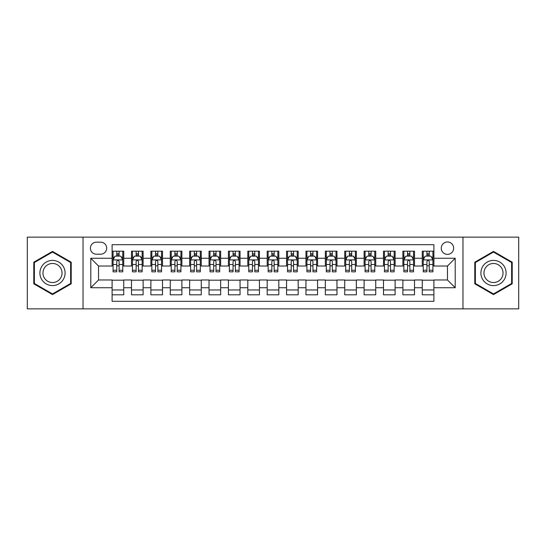 <?xml version="1.0" encoding="UTF-8"?>
<svg xmlns="http://www.w3.org/2000/svg" width="546" height="546" viewBox="0 0 546 546"><rect width="100%" height="100%" fill="white"/><g stroke="black" fill="none" stroke-linecap="round" stroke-linejoin="round"><path stroke-width="0.82" d="M447.461 241.987A6.204 6.204 0 0 0 441.257 248.184A6.204 6.204 0 0 0 447.461 254.388A6.204 6.204 0 0 0 453.665 248.184A6.204 6.204 0 0 0 447.461 241.987M462.967 308.859L518.7 308.859L518.7 237.141L462.967 237.141L462.967 308.859L83.033 308.859L83.033 237.141L27.3 237.141L27.3 308.859L83.033 308.859M433.893 251.194L422.263 251.194L422.263 258.265L414.51 258.265L414.51 266.025L422.263 266.025L422.263 258.265M414.51 258.265L414.51 251.194L402.88 251.194L402.88 258.265L395.12 258.265L395.12 266.025L402.88 266.025L402.88 258.265M395.12 258.265L395.12 251.194L383.49 251.194L383.49 258.265L375.737 258.265L375.737 266.025L383.49 266.025L383.49 258.265M375.737 258.265L375.737 251.194L364.107 251.194L364.107 258.265L356.354 258.265L356.354 266.025L364.107 266.025L364.107 258.265M356.354 258.265L356.354 251.194L344.724 251.194L344.724 258.265L336.971 258.265L336.971 266.025L344.724 266.025L344.724 258.265M336.971 258.265L336.971 251.194L325.341 251.194L325.341 258.265L317.588 258.265L317.588 266.025L325.341 266.025L325.341 258.265M317.588 258.265L317.588 251.194L305.951 251.194L305.951 258.265L298.198 258.265L298.198 266.025L305.951 266.025L305.951 258.265M298.198 258.265L298.198 251.194L286.568 251.194L286.568 258.265L278.815 258.265L278.815 266.025L286.568 266.025L286.568 258.265M278.815 258.265L278.815 251.194L267.185 251.194L267.185 258.265L259.432 258.265L259.432 266.025L267.185 266.025L267.185 258.265M259.432 258.265L259.432 251.194L247.802 251.194L247.802 258.265L240.049 258.265L240.049 266.025L247.802 266.025L247.802 258.265M240.049 258.265L240.049 251.194L228.412 251.194L228.412 258.265L220.659 258.265L220.659 266.025L228.412 266.025L228.412 258.265M220.659 258.265L220.659 251.194L209.029 251.194L209.029 258.265L201.276 258.265L201.276 266.025L209.029 266.025L209.029 258.265M201.276 258.265L201.276 251.194L189.646 251.194L189.646 258.265L181.893 258.265L181.893 266.025L189.646 266.025L189.646 258.265M181.893 258.265L181.893 251.194L170.263 251.194L170.263 258.265L162.51 258.265L162.51 266.025L170.263 266.025L170.263 258.265M162.51 258.265L162.51 251.194L150.88 251.194L150.88 258.265L143.12 258.265L143.12 266.025L150.88 266.025L150.88 258.265M143.12 258.265L143.12 251.194L131.49 251.194L131.49 266.025L123.737 266.025L123.737 251.194L112.107 251.194M112.107 294.806L123.737 294.806L123.737 279.975L131.49 279.975L131.49 294.806L143.12 294.806L143.12 279.975L150.88 279.975L150.88 287.735L143.12 287.735M150.88 287.735L150.88 294.806L162.51 294.806L162.51 279.975L170.263 279.975L170.263 287.735L162.51 287.735M170.263 287.735L170.263 294.806L181.893 294.806L181.893 279.975L189.646 279.975L189.646 287.735L181.893 287.735M189.646 287.735L189.646 294.806L201.276 294.806L201.276 279.975L209.029 279.975L209.029 287.735L201.276 287.735M209.029 287.735L209.029 294.806L220.659 294.806L220.659 279.975L228.412 279.975L228.412 287.735L220.659 287.735M228.412 287.735L228.412 294.806L240.049 294.806L240.049 279.975L247.802 279.975L247.802 287.735L240.049 287.735M247.802 287.735L247.802 294.806L259.432 294.806L259.432 279.975L267.185 279.975L267.185 287.735L259.432 287.735M267.185 287.735L267.185 294.806L278.815 294.806L278.815 279.975L286.568 279.975L286.568 287.735L278.815 287.735M286.568 287.735L286.568 294.806L298.198 294.806L298.198 279.975L305.951 279.975L305.951 287.735L298.198 287.735M305.951 287.735L305.951 294.806L317.588 294.806L317.588 279.975L325.341 279.975L325.341 287.735L317.588 287.735M325.341 287.735L325.341 294.806L336.971 294.806L336.971 279.975L344.724 279.975L344.724 287.735L336.971 287.735M344.724 287.735L344.724 294.806L356.354 294.806L356.354 279.975L364.107 279.975L364.107 287.735L356.354 287.735M364.107 287.735L364.107 294.806L375.737 294.806L375.737 279.975L383.49 279.975L383.49 287.735L375.737 287.735M383.49 287.735L383.49 294.806L395.12 294.806L395.12 279.975L402.88 279.975L402.88 287.735L395.12 287.735M402.88 287.735L402.88 294.806L414.51 294.806L414.51 279.975L422.263 279.975L422.263 287.735L414.51 287.735M96.403 254.197L100.669 254.197A6.006 6.006 0 0 0 106.682 248.184A6.006 6.006 0 0 0 100.669 242.178L96.403 242.178A6.006 6.006 0 0 0 90.397 248.184A6.006 6.006 0 0 0 96.403 254.197M462.967 237.141L83.033 237.141M433.893 258.265L433.893 244.697L112.107 244.697L112.107 266.025L98.539 266.025L98.539 279.975L112.107 279.975L112.107 301.303L433.893 301.303L433.893 279.975L447.461 279.975L447.461 266.025L433.893 266.025L433.893 258.265L455.214 258.265L455.214 287.735L433.893 287.735M112.107 287.735L90.786 287.735L90.786 258.265L112.107 258.265M422.263 287.735L422.263 294.806L433.893 294.806M112.107 256.04L113.077 256.04M116.762 256.04L119.089 256.04M122.768 256.04L123.737 256.04M112.107 265.827L113.077 265.827M116.762 265.827L119.089 265.827M122.768 265.827L123.737 265.827M112.107 280.173L123.737 280.173M112.107 289.96L123.737 289.96M131.49 265.827L132.46 265.827M136.145 265.827L138.472 265.827M142.151 265.827L143.12 265.827M131.49 256.04L132.46 256.04M136.145 256.04L138.472 256.04M142.151 256.04L143.12 256.04M131.49 280.173L143.12 280.173M131.49 289.96L143.12 289.96M150.88 280.173L162.51 280.173M150.88 289.96L162.51 289.96M150.88 256.04L151.849 256.04M155.528 256.04L157.855 256.04M161.541 256.04L162.51 256.04M150.88 265.827L151.849 265.827M155.528 265.827L157.855 265.827M161.541 265.827L162.51 265.827M170.263 280.173L181.893 280.173M170.263 289.96L181.893 289.96M170.263 256.04L171.232 256.04M174.911 256.04L177.238 256.04M180.924 256.04L181.893 256.04M170.263 265.827L171.232 265.827M174.911 265.827L177.238 265.827M180.924 265.827L181.893 265.827M189.646 280.173L201.276 280.173M189.646 289.96L201.276 289.96M189.646 256.04L190.615 256.04M194.301 256.04L196.621 256.04M200.307 256.04L201.276 256.04M189.646 265.827L190.615 265.827M194.301 265.827L196.621 265.827M200.307 265.827L201.276 265.827M209.029 280.173L220.659 280.173M209.029 289.96L220.659 289.96M209.029 256.04L209.998 256.04M213.684 256.04L216.011 256.04M219.69 256.04L220.659 256.04M209.029 265.827L209.998 265.827M213.684 265.827L216.011 265.827M219.69 265.827L220.659 265.827M228.412 280.173L240.049 280.173M228.412 289.96L240.049 289.96M228.412 256.04L229.381 256.04M233.067 256.04L235.394 256.04M239.08 256.04L240.049 256.04M228.412 265.827L229.381 265.827M233.067 265.827L235.394 265.827M239.08 265.827L240.049 265.827M247.802 280.173L259.432 280.173M247.802 289.96L259.432 289.96M247.802 256.04L248.771 256.04M252.45 256.04L254.777 256.04M258.463 256.04L259.432 256.04M247.802 265.827L248.771 265.827M252.45 265.827L254.777 265.827M258.463 265.827L259.432 265.827M267.185 280.173L278.815 280.173M267.185 289.96L278.815 289.96M267.185 256.04L268.154 256.04M271.84 256.04L274.16 256.04M277.846 256.04L278.815 256.04M267.185 265.827L268.154 265.827M271.84 265.827L274.16 265.827M277.846 265.827L278.815 265.827M286.568 280.173L298.198 280.173M286.568 289.96L298.198 289.96M286.568 256.04L287.537 256.04M291.223 256.04L293.55 256.04M297.229 256.04L298.198 256.04M286.568 265.827L287.537 265.827M291.223 265.827L293.55 265.827M297.229 265.827L298.198 265.827M305.951 280.173L317.588 280.173M305.951 289.96L317.588 289.96M305.951 256.04L306.92 256.04M310.606 256.04L312.933 256.04M316.619 256.04L317.588 256.04M305.951 265.827L306.92 265.827M310.606 265.827L312.933 265.827M316.619 265.827L317.588 265.827M325.341 280.173L336.971 280.173M325.341 289.96L336.971 289.96M325.341 256.04L326.31 256.04M329.989 256.04L332.316 256.04M336.002 256.04L336.971 256.04M325.341 265.827L326.31 265.827M329.989 265.827L332.316 265.827M336.002 265.827L336.971 265.827M344.724 280.173L356.354 280.173M344.724 289.96L356.354 289.96M344.724 256.04L345.693 256.04M349.379 256.04L351.699 256.04M355.385 256.04L356.354 256.04M344.724 265.827L345.693 265.827M349.379 265.827L351.699 265.827M355.385 265.827L356.354 265.827M364.107 280.173L375.737 280.173M364.107 289.96L375.737 289.96M364.107 256.04L365.076 256.04M368.762 256.04L371.089 256.04M374.768 256.04L375.737 256.04M364.107 265.827L365.076 265.827M368.762 265.827L371.089 265.827M374.768 265.827L375.737 265.827M383.49 280.173L395.12 280.173M383.49 289.96L395.12 289.96M383.49 256.04L384.459 256.04M388.145 256.04L390.472 256.04M394.151 256.04L395.12 256.04M383.49 265.827L384.459 265.827M388.145 265.827L390.472 265.827M394.151 265.827L395.12 265.827M402.88 280.173L414.51 280.173M402.88 289.96L414.51 289.96M402.88 256.04L403.849 256.04M407.528 256.04L409.855 256.04M413.54 256.04L414.51 256.04M402.88 265.827L403.849 265.827M407.528 265.827L409.855 265.827M413.54 265.827L414.51 265.827M422.263 280.173L433.893 280.173M422.263 289.96L433.893 289.96M422.263 256.04L423.232 256.04M426.911 256.04L429.238 256.04M432.923 256.04L433.893 256.04M422.263 265.827L423.232 265.827M426.911 265.827L429.238 265.827M432.923 265.827L433.893 265.827M98.539 266.025L90.786 258.265M98.539 279.975L90.786 287.735M455.214 258.265L447.461 266.025M455.214 287.735L447.461 279.975M52.498 294.601L71.205 283.797L71.205 262.203L52.498 251.399L33.791 262.203L33.791 283.797L52.498 294.601M512.209 262.203L493.502 251.399L474.795 262.203L474.795 283.797L493.502 294.601L512.209 283.797L512.209 262.203M119.089 253.713L116.762 253.713M122.768 270.256L119.089 270.256L119.089 271.84L122.768 271.84L122.768 260.012L120.83 256.135L115.015 256.135L113.077 260.012L113.077 271.84L116.762 271.84L116.762 270.256L113.077 270.256M113.077 260.012L113.077 251.194M122.768 260.012L122.768 251.194M116.762 256.135L116.762 251.194M119.089 251.194L119.089 256.135M119.089 270.256L119.089 261.466C118.311 259.971 117.533 259.971 116.762 261.466L116.762 270.256M52.498 260.401A12.599 12.599 0 0 0 39.899 273A12.599 12.599 0 0 0 52.498 285.599A12.599 12.599 0 0 0 65.097 273A12.599 12.599 0 0 0 52.498 260.401M52.498 263.459A9.541 9.541 0 0 0 42.963 273A9.541 9.541 0 0 0 52.498 282.541A9.541 9.541 0 0 0 62.039 273A9.541 9.541 0 0 0 52.498 263.459M70.625 283.463L52.498 293.925L34.378 283.463L34.378 262.537L52.498 252.075L70.625 262.537L70.625 283.463M482.589 266.701A12.599 12.599 0 0 0 487.203 283.913A12.599 12.599 0 0 0 504.415 279.299A12.599 12.599 0 0 0 499.802 262.087A12.599 12.599 0 0 0 482.589 266.701M485.237 268.229A9.541 9.541 0 0 0 488.731 281.258A9.541 9.541 0 0 0 501.76 277.771A9.541 9.541 0 0 0 498.273 264.742A9.541 9.541 0 0 0 485.237 268.229M511.622 262.537L511.622 283.463L493.502 293.925L475.375 283.463L475.375 262.537L493.502 252.075L511.622 262.537M138.472 253.713L136.145 253.713M142.151 270.256L138.472 270.256L138.472 271.84L142.151 271.84L142.151 260.012L140.213 256.135L134.398 256.135L132.46 260.012L132.46 271.84L136.145 271.84L136.145 270.256L132.46 270.256M132.46 260.012L132.46 251.194M142.151 260.012L142.151 251.194M136.145 256.135L136.145 251.194M138.472 251.194L138.472 256.135M138.472 270.256L138.472 261.466C137.694 259.971 136.923 259.971 136.145 261.466L136.145 270.256M157.855 253.713L155.528 253.713M161.541 270.256L157.855 270.256L157.855 271.84L161.541 271.84L161.541 260.012L159.603 256.135L153.788 256.135L151.849 260.012L151.849 271.84L155.528 271.84L155.528 270.256L151.849 270.256M151.849 260.012L151.849 251.194M161.541 260.012L161.541 251.194M155.528 256.135L155.528 251.194M157.855 251.194L157.855 256.135M157.855 270.256L157.855 261.466C157.084 259.971 156.306 259.971 155.528 261.466L155.528 270.256M177.238 253.713L174.911 253.713M180.924 270.256L177.238 270.256L177.238 271.84L180.924 271.84L180.924 260.012L178.986 256.135L173.171 256.135L171.232 260.012L171.232 271.84L174.911 271.84L174.911 270.256L171.232 270.256M171.232 260.012L171.232 251.194M180.924 260.012L180.924 251.194M174.911 256.135L174.911 251.194M177.238 251.194L177.238 256.135M177.238 270.256L177.238 261.466C176.467 259.971 175.689 259.971 174.911 261.466L174.911 270.256M196.621 253.713L194.301 253.713M200.307 270.256L196.621 270.256L196.621 271.84L200.307 271.84L200.307 260.012L198.369 256.135L192.554 256.135L190.615 260.012L190.615 271.84L194.301 271.84L194.301 270.256L190.615 270.256M190.615 260.012L190.615 251.194M200.307 260.012L200.307 251.194M194.301 256.135L194.301 251.194M196.621 251.194L196.621 256.135M196.621 270.256L196.621 261.466C195.85 259.971 195.072 259.971 194.301 261.466L194.301 270.256M216.011 253.713L213.684 253.713M219.69 270.256L216.011 270.256L216.011 271.84L219.69 271.84L219.69 260.012L217.752 256.135L211.937 256.135L209.998 260.012L209.998 271.84L213.684 271.84L213.684 270.256L209.998 270.256M209.998 260.012L209.998 251.194M219.69 260.012L219.69 251.194M213.684 256.135L213.684 251.194M216.011 251.194L216.011 256.135M216.011 270.256L216.011 261.466C215.233 259.971 214.462 259.971 213.684 261.466L213.684 270.256M235.394 253.713L233.067 253.713M239.08 270.256L235.394 270.256L235.394 271.84L239.08 271.84L239.08 260.012L237.141 256.135L231.32 256.135L229.381 260.012L229.381 271.84L233.067 271.84L233.067 270.256L229.381 270.256M229.381 260.012L229.381 251.194M239.08 260.012L239.08 251.194M233.067 256.135L233.067 251.194M235.394 251.194L235.394 256.135M235.394 270.256L235.394 261.466C234.616 259.971 233.845 259.971 233.067 261.466L233.067 270.256M254.777 253.713L252.45 253.713M258.463 270.256L254.777 270.256L254.777 271.84L258.463 271.84L258.463 260.012L256.524 256.135L250.71 256.135L248.771 260.012L248.771 271.84L252.45 271.84L252.45 270.256L248.771 270.256M248.771 260.012L248.771 251.194M258.463 260.012L258.463 251.194M252.45 256.135L252.45 251.194M254.777 251.194L254.777 256.135M254.777 270.256L254.777 261.466C254.006 259.971 253.228 259.971 252.45 261.466L252.45 270.256M274.16 253.713L271.84 253.713M277.846 270.256L274.16 270.256L274.16 271.84L277.846 271.84L277.846 260.012L275.907 256.135L270.093 256.135L268.154 260.012L268.154 271.84L271.84 271.84L271.84 270.256L268.154 270.256M268.154 260.012L268.154 251.194M277.846 260.012L277.846 251.194M271.84 256.135L271.84 251.194M274.16 251.194L274.16 256.135M274.16 270.256L274.16 261.466C273.389 259.971 272.611 259.971 271.84 261.466L271.84 270.256M293.55 253.713L291.223 253.713M297.229 270.256L293.55 270.256L293.55 271.84L297.229 271.84L297.229 260.012L295.29 256.135L289.476 256.135L287.537 260.012L287.537 271.84L291.223 271.84L291.223 270.256L287.537 270.256M287.537 260.012L287.537 251.194M297.229 260.012L297.229 251.194M291.223 256.135L291.223 251.194M293.55 251.194L293.55 256.135M293.55 270.256L293.55 261.466C292.772 259.971 292.001 259.971 291.223 261.466L291.223 270.256M312.933 253.713L310.606 253.713M316.619 270.256L312.933 270.256L312.933 271.84L316.619 271.84L316.619 260.012L314.68 256.135L308.859 256.135L306.92 260.012L306.92 271.84L310.606 271.84L310.606 270.256L306.92 270.256M306.92 260.012L306.92 251.194M316.619 260.012L316.619 251.194M310.606 256.135L310.606 251.194M312.933 251.194L312.933 256.135M312.933 270.256L312.933 261.466C312.155 259.971 311.384 259.971 310.606 261.466L310.606 270.256M332.316 253.713L329.989 253.713M336.002 270.256L332.316 270.256L332.316 271.84L336.002 271.84L336.002 260.012L334.063 256.135L328.248 256.135L326.31 260.012L326.31 271.84L329.989 271.84L329.989 270.256L326.31 270.256M326.31 260.012L326.31 251.194M336.002 260.012L336.002 251.194M329.989 256.135L329.989 251.194M332.316 251.194L332.316 256.135M332.316 270.256L332.316 261.466C331.545 259.971 330.767 259.971 329.989 261.466L329.989 270.256M351.699 253.713L349.379 253.713M355.385 270.256L351.699 270.256L351.699 271.84L355.385 271.84L355.385 260.012L353.446 256.135L347.631 256.135L345.693 260.012L345.693 271.84L349.379 271.84L349.379 270.256L345.693 270.256M345.693 260.012L345.693 251.194M355.385 260.012L355.385 251.194M349.379 256.135L349.379 251.194M351.699 251.194L351.699 256.135M351.699 270.256L351.699 261.466C350.928 259.971 350.15 259.971 349.379 261.466L349.379 270.256M371.089 253.713L368.762 253.713M374.768 270.256L371.089 270.256L371.089 271.84L374.768 271.84L374.768 260.012L372.829 256.135L367.014 256.135L365.076 260.012L365.076 271.84L368.762 271.84L368.762 270.256L365.076 270.256M365.076 260.012L365.076 251.194M374.768 260.012L374.768 251.194M368.762 256.135L368.762 251.194M371.089 251.194L371.089 256.135M371.089 270.256L371.089 261.466C370.311 259.971 369.54 259.971 368.762 261.466L368.762 270.256M390.472 253.713L388.145 253.713M394.151 270.256L390.472 270.256L390.472 271.84L394.151 271.84L394.151 260.012L392.212 256.135L386.397 256.135L384.459 260.012L384.459 271.84L388.145 271.84L388.145 270.256L384.459 270.256M384.459 260.012L384.459 251.194M394.151 260.012L394.151 251.194M388.145 256.135L388.145 251.194M390.472 251.194L390.472 256.135M390.472 270.256L390.472 261.466C389.694 259.971 388.923 259.971 388.145 261.466L388.145 270.256M409.855 253.713L407.528 253.713M413.54 270.256L409.855 270.256L409.855 271.84L413.54 271.84L413.54 260.012L411.602 256.135L405.787 256.135L403.849 260.012L403.849 271.84L407.528 271.84L407.528 270.256L403.849 270.256M403.849 260.012L403.849 251.194M413.54 260.012L413.54 251.194M407.528 256.135L407.528 251.194M409.855 251.194L409.855 256.135M409.855 270.256L409.855 261.466C409.084 259.971 408.306 259.971 407.528 261.466L407.528 270.256M429.238 253.713L426.911 253.713M432.923 270.256L429.238 270.256L429.238 271.84L432.923 271.84L432.923 260.012L430.985 256.135L425.17 256.135L423.232 260.012L423.232 271.84L426.911 271.84L426.911 270.256L423.232 270.256M423.232 260.012L423.232 251.194M432.923 260.012L432.923 251.194M426.911 256.135L426.911 251.194M429.238 251.194L429.238 256.135M429.238 270.256L429.238 261.466C428.467 259.971 427.689 259.971 426.911 261.466L426.911 270.256M131.49 287.735L123.737 287.735M131.49 258.265L123.737 258.265M122.72 259.916L113.124 259.916M113.077 257.2L114.483 257.2M121.362 257.2L122.768 257.2M116.762 264.503L113.077 264.503M122.768 264.503L119.089 264.503M119.089 254.948L116.762 254.948M142.103 259.916L132.507 259.916M132.46 257.2L133.866 257.2M140.752 257.2L142.151 257.2M136.145 264.503L132.46 264.503M142.151 264.503L138.472 264.503M138.472 254.948L136.145 254.948M161.493 259.916L151.897 259.916M151.849 257.2L153.249 257.2M160.135 257.2L161.541 257.2M155.528 264.503L151.849 264.503M161.541 264.503L157.855 264.503M157.855 254.948L155.528 254.948M180.876 259.916L171.28 259.916M171.232 257.2L172.638 257.2M179.518 257.2L180.924 257.2M174.911 264.503L171.232 264.503M180.924 264.503L177.238 264.503M177.238 254.948L174.911 254.948M200.259 259.916L190.663 259.916M190.615 257.2L192.021 257.2M198.901 257.2L200.307 257.2M194.301 264.503L190.615 264.503M200.307 264.503L196.621 264.503M196.621 254.948L194.301 254.948M219.642 259.916L210.046 259.916M209.998 257.2L211.404 257.2M218.284 257.2L219.69 257.2M213.684 264.503L209.998 264.503M219.69 264.503L216.011 264.503M216.011 254.948L213.684 254.948M239.025 259.916L229.436 259.916M229.381 257.2L230.787 257.2M237.674 257.2L239.08 257.2M233.067 264.503L229.381 264.503M239.08 264.503L235.394 264.503M235.394 254.948L233.067 254.948M258.415 259.916L248.819 259.916M248.771 257.2L250.177 257.2M257.057 257.2L258.463 257.2M252.45 264.503L248.771 264.503M258.463 264.503L254.777 264.503M254.777 254.948L252.45 254.948M277.798 259.916L268.202 259.916M268.154 257.2L269.56 257.2M276.44 257.2L277.846 257.2M271.84 264.503L268.154 264.503M277.846 264.503L274.16 264.503M274.16 254.948L271.84 254.948M297.181 259.916L287.585 259.916M287.537 257.2L288.943 257.2M295.823 257.2L297.229 257.2M291.223 264.503L287.537 264.503M297.229 264.503L293.55 264.503M293.55 254.948L291.223 254.948M316.564 259.916L306.975 259.916M306.92 257.2L308.326 257.2M315.213 257.2L316.619 257.2M310.606 264.503L306.92 264.503M316.619 264.503L312.933 264.503M312.933 254.948L310.606 254.948M335.954 259.916L326.358 259.916M326.31 257.2L327.716 257.2M334.596 257.2L336.002 257.2M329.989 264.503L326.31 264.503M336.002 264.503L332.316 264.503M332.316 254.948L329.989 254.948M355.337 259.916L345.741 259.916M345.693 257.2L347.099 257.2M353.979 257.2L355.385 257.2M349.379 264.503L345.693 264.503M355.385 264.503L351.699 264.503M351.699 254.948L349.379 254.948M374.72 259.916L365.124 259.916M365.076 257.2L366.482 257.2M373.362 257.2L374.768 257.2M368.762 264.503L365.076 264.503M374.768 264.503L371.089 264.503M371.089 254.948L368.762 254.948M394.103 259.916L384.507 259.916M384.459 257.2L385.865 257.2M392.751 257.2L394.151 257.2M388.145 264.503L384.459 264.503M394.151 264.503L390.472 264.503M390.472 254.948L388.145 254.948M413.493 259.916L403.897 259.916M403.849 257.2L405.248 257.2M412.134 257.2L413.54 257.2M407.528 264.503L403.849 264.503M413.54 264.503L409.855 264.503M409.855 254.948L407.528 254.948M432.876 259.916L423.28 259.916M423.232 257.2L424.638 257.2M431.517 257.2L432.923 257.2M426.911 264.503L423.232 264.503M432.923 264.503L429.238 264.503M429.238 254.948L426.911 254.948"/></g></svg>
